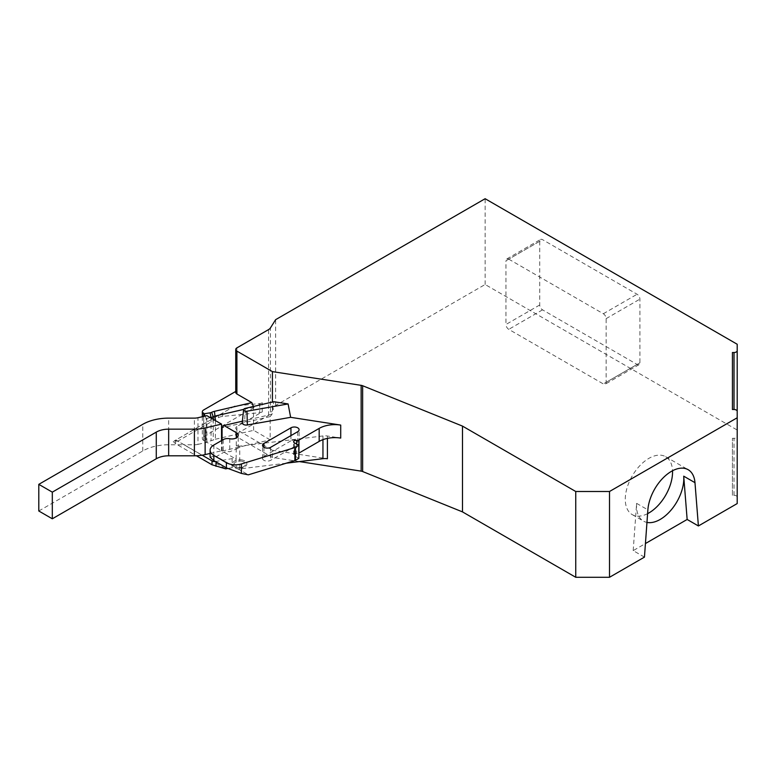 <?xml version="1.0" encoding="UTF-8"?>
<svg xmlns="http://www.w3.org/2000/svg" width="776" height="776" viewBox="0 0 776 776"><rect width="100%" height="100%" fill="white"/><g stroke="black" fill="none" stroke-linecap="round" stroke-linejoin="round"><path stroke-width="0.58" stroke-dasharray="3.88 2.91" d="M235.749 391.434L236.913 390.764A3.977 2.299 0 0 0 235.749 392.384M205.106 416.062L206.174 418.633L206.174 441.903L203.71 440.477A4.772 2.755 180 0 1 202.313 438.527A4.772 2.755 180 0 1 203.71 436.578L262.249 402.783A4.772 2.755 180 0 1 259.698 403.549L234.585 406.11L175.871 440.002L184.135 444.774L194.398 444.774A9.554 5.519 0 0 0 197.967 444.376L197.967 417.73M299.42 461.584L272.415 457.404L236.913 436.907A3.977 2.299 180 0 1 235.749 435.278A3.977 2.299 180 0 1 236.913 433.658L236.913 426.509L262.249 411.881A4.772 2.755 180 0 1 259.698 412.648L222.654 416.421A7.964 4.598 180 0 0 218.405 417.701L177.743 441.175L225.671 468.85M236.913 433.658L268.583 415.373A7.964 4.598 0 0 0 270.436 413.695L270.436 327.909M737.2 503.566L737.2 497.135A3.182 1.843 0 0 0 734.018 495.292L732.428 495.292L732.428 438.304L734.018 438.304A3.182 1.843 0 0 0 737.2 436.471L737.2 430.04L485.126 284.501L275.635 405.46L270.436 413.695M275.635 405.46L275.635 319.663M644.449 557.12L633.187 550.62L645.428 543.549M485.126 284.501L485.126 198.714M737.2 430.04L737.2 344.253M539.718 241.287L539.718 304.978A3.977 2.299 -120 0 0 542.54 309.847L637.096 364.439A3.977 2.299 -120 0 0 639.085 364.642A3.977 2.299 -120 0 0 639.909 362.819L639.909 299.129A3.977 2.299 -120 0 0 637.096 294.25L542.54 239.658A3.977 2.299 -120 0 0 540.542 239.464A3.977 2.299 -120 0 0 539.718 241.287L505.952 260.785A3.977 2.299 60 0 1 506.777 258.961A3.977 2.299 60 0 1 508.765 259.155L542.54 239.658M737.2 497.135L737.2 411.348M737.2 417.779L737.2 436.471M732.428 495.292L732.428 438.304M633.187 550.62L636.621 503.362A33.426 19.303 120 0 0 636.533 505.797A33.426 19.303 120 0 0 643.45 521.094A33.426 19.303 120 0 0 646.961 522.413M647.601 513.654A33.426 19.303 -60 0 1 632.197 514.595A33.426 19.303 -60 0 1 625.272 499.298A33.426 19.303 -60 0 1 639.87 465.649A33.426 19.303 -60 0 1 665.624 456.695A33.426 19.303 -60 0 1 672.53 470.741M272.415 457.404L272.415 450.255L327.404 458.761M286.247 463.194L239.745 468.908L239.745 446.151L322.952 435.947A9.554 5.519 180 0 1 327.404 436.015L340.712 438.071M222.072 437.693L253.665 430.331L270.174 439.856L270.174 416.586L272.007 414.268L273.792 401.725M272.415 409.505L272.415 402.046M253.665 430.331L253.422 406.478M236.913 426.509A3.977 2.299 0 0 0 235.749 428.129A3.977 2.299 0 0 0 236.913 429.759L272.415 450.255M272.007 414.268L242.384 421.184M245.235 408.389L244.712 420.64A3.977 2.299 0 0 0 242.228 422.629M290.951 440.807L263.937 456.404A4.772 2.755 0 0 0 262.53 458.354A4.772 2.755 0 0 0 265.479 460.895A4.772 2.755 0 0 0 270.688 460.304L297.703 444.706A4.772 2.755 0 0 0 299.1 442.756A4.772 2.755 0 0 0 296.151 440.205A4.772 2.755 0 0 0 290.951 440.807L290.951 435.608M239.745 446.151L236.36 445.676L238.222 448.276L229.774 451.748A6.363 3.676 0 0 0 223.187 452.631L216.533 456.472L248.339 474.834M298.828 458.354L294.327 455.755A2.386 1.377 180 0 1 293.629 454.775A2.386 1.377 180 0 1 296.636 453.446A2.386 1.377 0 0 0 298.828 453.145M213.846 445.026L213.846 456.23L216.533 456.472M213.846 456.23L210.112 457.19M222.072 440.283L222.072 451.079L236.108 459.179L236.35 437.877M270.174 416.586L222.072 427.809M222.072 451.079L270.174 439.856M210.112 453.436L221.538 450.769L206.862 442.301L197.967 444.376M215.369 420.563L215.369 439.255A7.964 4.598 0 0 0 213.216 440.011A7.964 4.598 180 0 1 211.053 440.758L206.174 441.903M215.369 439.255L221.538 437.819M215.408 461.536A3.977 2.299 0 0 0 216.009 461.458L232.121 458.606A3.977 2.299 180 0 1 236.108 459.179L236.108 468.277A3.977 2.299 180 0 0 232.121 467.705L227.562 468.51M221.538 450.769L221.538 440.584M206.862 442.301L206.862 415.655M38.8 510.996L142.774 450.963A36.617 21.136 0 0 1 168.664 444.774L184.135 444.774L202.167 455.182M234.585 406.11L175.57 440.176L175.57 443.726L196.415 455.764M174.193 440.972L175.57 440.981L175.57 440.176L173.242 441.525L175.871 440.002M175.57 440.981L177.743 441.175M175.57 443.726L173.242 441.525M239.745 468.908A3.977 2.299 180 0 1 236.108 468.277M206.174 418.633L210.335 417.663M243.703 409.379L253.665 407.06M539.718 304.978L505.952 324.475L505.952 260.785M508.765 259.155L603.321 313.746A3.977 2.299 60 0 1 606.134 318.626L606.134 382.316A3.977 2.299 -120 0 1 605.309 384.139A3.977 2.299 -120 0 1 603.321 383.936L508.765 329.344A3.977 2.299 -120 0 1 505.952 324.475M268.583 415.373L268.583 329.587M236.913 390.764L236.913 347.871M203.71 436.578L203.71 409.932M262.249 411.881L262.249 402.783M734.018 495.292L734.018 438.304M636.621 503.362L647.873 509.861M327.404 436.015L327.404 438.391M236.913 436.907L236.913 429.759M263.937 447.306L263.937 456.404M297.703 431.708L297.703 444.706M270.688 447.306L270.688 460.304M240.977 459.799A7.168 4.132 180 0 1 246.787 464.591A7.168 4.132 180 0 1 238.484 467.947A7.168 4.132 180 0 1 232.674 463.156A7.168 4.132 180 0 1 240.977 459.799M240.725 461.012A5.733 3.308 180 0 1 245.439 463.99A5.733 3.308 180 0 1 241.646 467.385A5.733 3.308 180 0 1 238.736 467.521L237.825 467.385A5.733 3.308 0 0 0 238.736 467.521L241.646 467.385A9.554 9.554 0 0 1 237.825 467.385A5.733 3.308 0 0 1 234.187 463.427A5.733 3.308 0 0 1 240.725 461.012M223.187 439.633L223.187 452.631M229.774 438.75L229.774 451.748M203.71 440.477L203.71 416.392M259.698 403.549L259.698 412.648M222.654 412.997L222.654 416.421M218.405 415.451L218.405 417.701M232.121 458.606L232.121 467.705M322.952 439.652L322.952 435.947M194.398 444.774L194.398 418.128M168.664 444.774L168.664 418.128M142.774 450.963L142.774 424.317M211.053 418.07L211.053 440.758M213.216 419.321L213.216 440.011M294.327 442.756L294.327 455.755M296.636 444.085L296.636 453.446M606.134 318.626L639.909 299.129M603.321 313.746L637.096 294.25M639.909 362.819L606.134 382.316M637.096 364.439L603.321 383.936M542.54 309.847L508.765 329.344M632.197 514.595L643.45 521.094M665.624 456.695L688.137 469.693M299.1 442.756L299.1 429.759M262.53 458.354L262.53 445.356M238.222 448.276L238.222 435.278M235.749 435.278L235.749 428.129M202.313 416.712L202.313 438.527M293.629 454.775L293.629 441.777M506.777 258.961L540.542 239.464M639.085 364.642L605.309 384.139"/><path stroke-width="1.16" d="M645.428 543.549L687.148 519.464L698.4 525.963L737.2 503.566L737.2 411.348A3.182 1.843 0 0 0 734.018 409.505L732.428 409.505L732.428 352.517L734.018 352.517A3.182 1.843 0 0 0 737.2 350.684L737.2 344.253L485.126 198.714L275.635 319.663L270.436 327.909A7.964 4.598 180 0 1 268.583 329.587L236.913 347.871A3.977 2.299 0 0 0 235.749 349.491A3.977 2.299 0 0 0 236.913 351.121L272.415 371.617L361.141 385.342A4.772 2.755 180 0 1 362.644 385.74L462.486 426.102L575.743 491.499L609.509 491.499L609.509 577.286L575.743 577.286L462.486 511.888L362.644 471.536A4.772 2.755 0 0 0 361.141 471.129L361.141 385.342M203.71 416.392L203.71 413.831A4.772 2.755 180 0 1 202.313 411.881A4.772 2.755 180 0 1 203.71 409.932L235.749 391.434M299.42 461.584L361.141 471.129M698.4 525.963L694.976 482.672A33.426 19.303 -60 0 0 688.137 469.693A33.426 19.303 -60 0 0 663.344 477.667A33.426 19.303 -60 0 0 647.873 509.861L644.449 557.12L609.509 577.286M737.2 350.684L737.2 417.779L609.509 491.499M732.428 409.505L732.428 352.517M687.148 519.464L683.714 476.173L694.976 482.672M646.961 522.413A33.426 19.303 120 0 0 671.279 509.832A33.426 19.303 120 0 0 683.811 478.501A33.426 19.303 120 0 0 683.714 476.173M672.53 470.741A33.426 19.303 -60 0 1 672.549 472.002A33.426 19.303 -60 0 1 647.601 513.654M575.743 577.286L575.743 491.499M462.486 511.888L462.486 426.102M290.641 417.323L288.1 403.937L273.792 401.725L245.235 408.389A2.59 1.494 0 0 0 243.615 409.68L242.228 422.629A3.977 2.299 0 0 0 247.369 424.967L290.641 417.323L340.712 425.073A22.291 12.872 180 0 0 319.178 428.4L319.178 441.399A22.291 12.872 180 0 1 340.712 438.071L340.712 425.073M272.415 402.046L272.415 371.617M235.749 349.491L235.749 392.384A3.977 2.299 0 0 0 236.913 394.014L251.831 402.618L253.422 406.478M203.71 413.831L210.16 412.832A5.568 3.22 0 0 0 211.673 412.308A10.35 5.975 180 0 1 214.477 411.338L251.831 402.618M242.384 421.184L223.905 425.49L236.35 432.678A6.363 3.676 180 0 1 238.222 435.278A6.363 3.676 180 0 1 229.774 438.75A6.363 3.676 0 0 0 223.187 439.633L213.846 445.026A12.736 7.353 0 0 0 210.112 450.225A12.736 7.353 0 0 0 213.846 455.425L226.398 462.68A12.736 7.353 0 0 0 241.384 463.97L294.89 447.548A2.386 1.377 0 0 0 295.452 447.306L298.828 445.356L294.327 442.756A2.386 1.377 180 0 1 293.629 441.777A2.386 1.377 180 0 1 296.636 440.448A2.386 1.377 0 0 0 298.944 440.089L319.178 428.4M290.951 427.809L263.937 443.406A4.772 2.755 0 0 0 262.53 445.356A4.772 2.755 0 0 0 265.479 447.897A4.772 2.755 0 0 0 270.688 447.306L297.703 431.708A4.772 2.755 0 0 0 299.1 429.759A4.772 2.755 0 0 0 296.151 427.207A4.772 2.755 0 0 0 290.951 427.809L290.951 435.608M210.112 450.225L210.112 457.19L213.846 460.624L226.398 467.88L241.384 473.418L248.339 474.834L294.89 460.546A2.386 1.377 0 0 0 295.452 460.304L298.828 458.354L298.828 445.356M298.828 453.145A2.386 1.377 0 0 0 298.944 453.087L319.178 441.399M223.905 425.49L222.072 427.809L222.072 440.283M205.106 416.062L204.34 414.2M243.615 409.68A2.59 1.494 0 0 0 246.962 411.202L288.1 403.937M221.538 437.819L222.072 437.693M221.538 440.584L221.538 424.123L206.862 415.655L197.967 417.73A9.554 5.519 180 0 1 194.398 418.128L168.664 418.128A36.617 21.136 0 0 0 142.774 424.317L38.8 484.35L38.8 510.996L52.312 518.795L156.277 458.761A17.509 10.107 180 0 1 168.664 455.803L194.398 455.803A28.654 16.548 0 0 0 202.167 455.182L212.032 460.886A3.977 2.299 0 0 0 215.408 461.536M202.167 455.182A28.654 16.548 0 0 0 205.126 454.6L210.112 453.436M38.8 484.35L52.312 492.149L156.277 432.116A17.509 10.107 180 0 1 168.664 429.157L194.398 429.157A28.654 16.548 0 0 0 205.126 427.954L221.538 424.123M196.415 455.764L212.032 464.785L225.671 468.85L227.562 468.51M327.404 438.391L327.404 458.761A9.554 5.519 0 0 0 322.952 458.694L286.247 463.194M52.312 518.795L52.312 492.149M210.335 417.663L211.053 417.488A7.964 4.598 0 0 0 213.216 416.741A7.964 4.598 180 0 1 215.369 415.994L243.703 409.379M734.018 409.505L734.018 352.517M362.644 471.536L362.644 385.74M236.913 394.014L236.913 351.121M263.937 443.406L263.937 447.306M236.35 432.678L236.35 437.877M247.369 424.967L246.962 411.202M205.126 454.6L205.126 427.954M194.398 455.803L194.398 429.157M212.032 460.886L212.032 464.785M216.009 461.875L216.009 466.347M322.952 458.694L322.952 439.652M168.664 455.803L168.664 429.157M156.277 458.761L156.277 432.116M210.16 412.832L211.053 418.07M211.673 412.308L213.216 416.741L213.216 419.321M214.467 411.338L215.369 420.563M213.846 455.425L213.846 460.624M226.398 462.68L226.398 467.88M241.384 463.97L241.384 473.418M294.89 447.548L294.89 460.546M295.452 447.306L295.452 460.304M296.636 440.448L296.636 444.085M298.944 440.089L298.944 453.087M202.313 411.881L202.313 416.712"/></g></svg>
